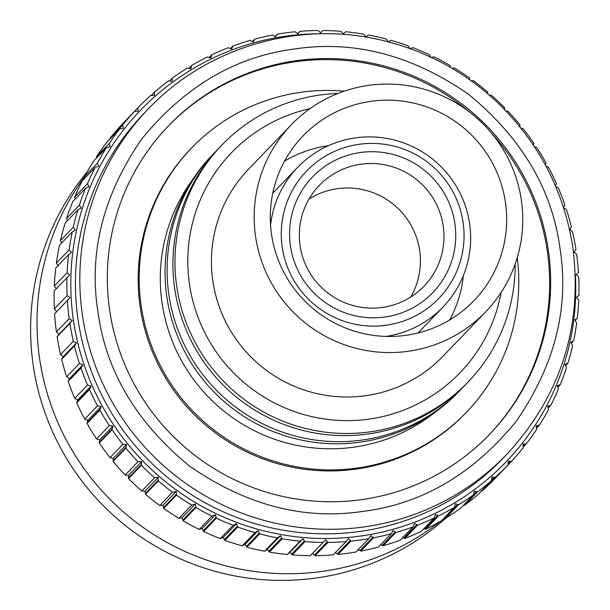 <?xml version="1.0" encoding="UTF-8"?>
<svg xmlns="http://www.w3.org/2000/svg" width="610" height="610" viewBox="0 0 610 610"><rect width="100%" height="100%" fill="white"/><g stroke="black" fill="none" stroke-linecap="round" stroke-linejoin="round"><path stroke-width="0.91" d="M560.026 248.56C552.103 189.207 521.596 137.776 468.503 94.283C412.108 55.213 354.357 40.085 295.248 48.899C235.94 56.272 184.777 86.3 141.749 138.981C103.181 194.994 88.572 252.586 97.935 311.763C105.858 371.116 136.365 422.539 189.466 466.032C245.853 505.111 303.605 520.238 362.721 511.424C422.021 504.051 473.185 474.023 516.212 421.342C554.78 365.329 569.389 307.73 560.026 248.56M109.632 310.162A222.658 220.614 -136.1 0 1 168.535 125.782A222.658 220.614 -136.1 0 1 396.241 69.631A222.658 220.614 -136.1 0 1 548.337 250.153A222.658 220.614 -136.1 0 1 489.433 434.533A222.658 220.614 -136.1 0 1 261.728 490.684A222.658 220.614 -136.1 0 1 109.632 310.162M488.923 435.06A222.658 220.614 43.9 0 0 547.322 251.206A222.658 220.614 43.9 0 0 491.149 132.728M470.051 112.423A222.658 220.614 43.9 0 0 168.024 126.316M148.268 108.976L143.891 113.529A248.91 246.638 43.9 0 0 78.042 319.648A248.91 246.638 43.9 0 0 248.072 521.458A248.91 246.638 43.9 0 0 502.632 458.689L507.009 454.137A248.91 246.638 43.9 0 1 252.448 516.914A248.91 246.638 43.9 0 1 82.419 315.103A248.91 246.638 43.9 0 1 148.268 108.976C205.623 48.358 295.316 21.045 377.293 39.215C422.12 49.006 461.465 69.441 495.335 100.528C538.05 140.925 563.914 190.046 572.92 247.881C582.702 326.945 560.735 395.699 507.009 454.137M325.359 33.756A253.592 251.267 43.9 0 0 73.436 320.281A253.592 251.267 43.9 0 0 348.584 537.441A253.592 251.267 43.9 0 0 575.344 274.309M69.204 318.664L72.239 320.532L57.119 336.773L58.987 334.31L56.417 331.962L69.204 318.664A257.184 254.835 -136.1 0 1 67.39 300.486L54.603 313.776A257.184 254.835 -136.1 0 0 56.417 331.962M310.284 555.71L325.748 539.697L327.936 542.412A257.184 254.835 -136.1 0 0 346.022 541.581L333.228 554.871A257.184 254.835 -136.1 0 1 315.149 555.702L312.495 553.476L310.284 555.71A257.184 254.835 -136.1 0 1 292.182 554.909L289.758 552.485L287.333 554.482A257.184 254.835 -136.1 0 1 269.353 552.065L267.18 549.45L264.565 551.204A257.184 254.835 -136.1 0 1 246.867 547.185L244.945 544.417L242.162 545.897A257.184 254.835 -136.1 0 1 224.876 540.323L223.237 537.41L220.309 538.615A257.184 254.835 -136.1 0 1 203.58 531.516L202.23 528.496L199.18 529.411A257.184 254.835 -136.1 0 1 183.137 520.841L182.085 517.737L178.936 518.355A257.184 254.835 -136.1 0 1 163.724 508.389L162.969 505.233L159.759 505.537A257.184 254.835 -136.1 0 1 145.485 494.26L145.035 491.073L141.787 491.065A257.184 254.835 -136.1 0 1 128.565 478.568L128.428 475.373L125.172 475.053A257.184 254.835 -136.1 0 1 113.117 461.427L113.285 458.262L110.044 457.63A257.184 254.835 -136.1 0 1 99.247 442.99L99.727 439.879L96.532 438.941A257.184 254.835 -136.1 0 1 87.078 423.401L87.855 420.366L84.729 419.123A257.184 254.835 -136.1 0 1 76.707 402.813L77.775 399.886L74.748 398.345A257.184 254.835 -136.1 0 1 68.213 381.402L69.555 378.604L66.665 376.782A257.184 254.835 -136.1 0 1 61.663 359.328L63.28 356.682L60.535 354.593L73.33 341.295A257.184 254.835 -136.1 0 1 69.914 323.483M73.33 341.295L76.54 342.904L75.045 345.229L61.663 359.328M66.665 376.782L79.453 363.484A257.184 254.835 -136.1 0 1 74.458 346.038M79.453 363.484L82.815 364.826L81 368.104L68.213 381.402M74.748 398.345L87.543 385.055A257.184 254.835 -136.1 0 1 81 368.104M87.543 385.055L91.027 386.107L89.495 389.523L76.707 402.813M84.729 419.123L97.524 405.825A257.184 254.835 -136.1 0 1 89.495 389.523M97.524 405.825L101.115 406.588L99.872 410.111L87.078 423.401M96.532 438.941L109.32 425.643A257.184 254.835 -136.1 0 1 99.872 410.111M109.32 425.643L112.98 426.1L112.042 429.699L99.247 442.99M110.044 457.63L122.839 444.339A257.184 254.835 -136.1 0 1 112.042 429.699M122.839 444.339L126.544 444.484L125.904 448.137L113.117 461.427M125.172 475.053L137.959 461.762A257.184 254.835 -136.1 0 1 125.904 448.137M137.959 461.762L141.688 461.595L141.36 465.27L128.565 478.568M141.787 491.065L154.574 477.775A257.184 254.835 -136.1 0 1 141.36 465.27M154.574 477.775L158.295 477.295L158.272 480.97L145.485 494.26M159.759 505.537L172.546 492.247A257.184 254.835 -136.1 0 1 158.272 480.97M172.546 492.247L176.229 491.454L176.511 495.099L163.724 508.389M178.936 518.355L191.731 505.057A257.184 254.835 -136.1 0 1 176.511 495.099M191.731 505.057L195.345 503.959L195.932 507.55L183.137 520.841M199.18 529.411L211.967 516.113A257.184 254.835 -136.1 0 1 195.932 507.55M211.967 516.113L215.483 514.718L216.375 518.218L203.58 531.516M220.309 538.615L233.096 525.324A257.184 254.835 -136.1 0 1 216.375 518.218M233.096 525.324L236.497 523.632L237.671 527.025L224.876 540.323M242.162 545.897L254.95 532.606A257.184 254.835 -136.1 0 1 237.671 527.025M254.95 532.606L258.205 530.639L259.654 533.895L246.867 547.185M264.565 551.204L277.352 537.906A257.184 254.835 -136.1 0 1 259.654 533.895M277.352 537.906L280.44 535.671L282.148 538.775L269.353 552.065M287.333 554.482L300.12 541.184A257.184 254.835 -136.1 0 1 282.148 538.775M300.12 541.184L303.01 538.706L304.969 541.619L292.182 554.909M323.071 542.412A257.184 254.835 -136.1 0 1 304.969 541.619M346.022 541.581L348.462 538.653L350.864 541.139L338.07 554.437L335.21 552.431M338.07 554.437A257.184 254.835 -136.1 0 0 355.996 551.989L368.783 538.691A257.184 254.835 -136.1 0 1 350.864 541.139M368.783 538.691L370.979 535.58L373.564 537.822L360.769 551.112L357.719 549.358M360.769 551.112A257.184 254.835 -136.1 0 0 378.391 547.071L391.178 533.78A257.184 254.835 -136.1 0 1 373.564 537.822M391.178 533.78L393.107 530.494L395.859 532.477L383.065 545.775L380.709 544.661M383.065 545.775A257.184 254.835 -136.1 0 0 400.236 540.163L413.023 526.872A257.184 254.835 -136.1 0 1 395.859 532.477M413.023 526.872L414.67 523.449L417.56 525.157L404.773 538.447L402.646 537.654M404.773 538.447A257.184 254.835 -136.1 0 0 421.358 531.318L434.145 518.027A257.184 254.835 -136.1 0 1 417.56 525.157M434.145 518.027L435.502 514.489L438.506 515.915L425.719 529.205L423.889 528.687M425.719 529.205A257.184 254.835 -136.1 0 0 441.579 520.612L454.374 507.322A257.184 254.835 -136.1 0 1 438.506 515.915M454.374 507.322L455.426 503.692L458.522 504.821L445.735 518.111L444.271 517.821M445.735 518.111A257.184 254.835 -136.1 0 0 460.748 508.13L473.535 494.832A257.184 254.835 -136.1 0 1 458.522 504.821M473.535 494.832L474.283 491.141L477.447 491.973L464.652 505.263L463.63 505.133M464.652 505.263A257.184 254.835 -136.1 0 0 478.705 493.963L491.492 480.672A257.184 254.835 -136.1 0 1 477.447 491.973M491.492 480.672L491.927 476.944L495.122 477.47L482.335 490.76L481.366 490.714M482.335 490.76A257.184 254.835 -136.1 0 0 495.297 478.24L508.092 464.942A257.184 254.835 -136.1 0 1 495.122 477.47M508.092 464.942L508.206 461.213L511.416 461.427L508.092 464.881M546.026 166.217L548.359 167.148A257.184 254.835 -136.1 0 1 556.381 183.457L555.313 186.385L558.333 187.926A257.184 254.835 -136.1 0 1 564.868 204.876L563.518 207.674L566.415 209.497A257.184 254.835 -136.1 0 1 571.41 226.95L569.793 229.589L572.538 231.693A257.184 254.835 -136.1 0 1 575.947 249.505L574.086 251.953L576.648 254.324A257.184 254.835 -136.1 0 1 578.448 272.357L576.351 274.614L578.715 277.214A257.184 254.835 -136.1 0 1 578.898 295.316L576.58 297.36L578.73 300.173A257.184 254.835 -136.1 0 1 577.281 318.214L574.765 320.014L576.679 323.033A257.184 254.835 -136.1 0 1 573.621 340.853L570.929 342.393L572.584 345.588A257.184 254.835 -136.1 0 1 567.941 363.049L565.104 364.322L566.484 367.677A257.184 254.835 -136.1 0 1 560.293 384.635L557.319 385.619L558.424 389.104A257.184 254.835 -136.1 0 1 550.723 405.421L547.658 406.123L548.466 409.707A257.184 254.835 -136.1 0 1 539.332 425.262L536.19 425.658L536.693 429.318A257.184 254.835 -136.1 0 1 526.194 443.981L523.006 444.072L523.197 447.778A257.184 254.835 -136.1 0 1 511.416 461.427M60.535 354.593A257.184 254.835 -136.1 0 1 57.119 336.773M87.062 172.035A249.993 247.706 43.9 0 0 33.222 365.276A249.993 247.706 43.9 0 0 195.2 564.898A249.993 247.706 43.9 0 0 446.352 517.73M444.781 517.905A249.993 247.706 -136.1 0 1 442.097 520.071M440.954 520.978A249.993 247.706 -136.1 0 1 194.361 555.458A249.993 247.706 -136.1 0 1 39.619 358.627A249.993 247.706 -136.1 0 1 84.676 176.656M521.367 200.149A134.894 133.659 -136.1 0 1 485.682 311.847A134.894 133.659 -136.1 0 1 347.731 345.87A134.894 133.659 -136.1 0 1 255.582 236.505A134.894 133.659 -136.1 0 1 291.267 124.798A134.894 133.659 -136.1 0 1 429.226 90.776A134.894 133.659 -136.1 0 1 521.367 200.149M291.267 124.798L248.522 169.229A134.894 133.659 43.9 0 0 212.837 280.928A134.894 133.659 43.9 0 0 304.985 390.301A134.894 133.659 43.9 0 0 442.936 356.278L485.682 311.847M328.233 145.752A118.706 117.623 43.9 0 0 284.55 161.109M505.423 202.329A118.706 117.623 43.9 0 0 424.331 106.079A118.706 117.623 43.9 0 0 302.934 136.022A118.706 117.623 43.9 0 0 271.526 234.324A118.706 117.623 43.9 0 0 352.618 330.567A118.706 117.623 43.9 0 0 474.016 300.631A118.706 117.623 43.9 0 0 505.423 202.329M501.1 292.495A158.63 157.174 -136.1 0 1 342.942 420.572A158.63 157.174 -136.1 0 1 189.458 284.13A158.63 157.174 -136.1 0 1 310.017 108.641M337.925 93.482A170.861 169.298 43.9 0 0 221.948 144.982A170.861 169.298 43.9 0 0 176.748 286.464A170.861 169.298 43.9 0 0 293.456 424.995A170.861 169.298 43.9 0 0 468.19 381.898A170.861 169.298 43.9 0 0 515.175 264.023M221.948 144.982L219.905 147.101A170.861 169.298 43.9 0 0 174.704 288.591A170.861 169.298 43.9 0 0 291.412 427.114A170.861 169.298 43.9 0 0 466.147 384.025L468.19 381.898M270.558 225.22A100.795 99.872 -136.1 0 1 297.665 167.331A100.795 99.872 -136.1 0 1 400.747 141.909A100.795 99.872 -136.1 0 1 469.601 223.634A100.795 99.872 -136.1 0 1 442.936 307.104A100.795 99.872 -136.1 0 1 386.13 336.423M442.936 307.104L420.382 330.536A100.795 99.872 -136.1 0 1 417.926 333.007M217.03 150.167A170.861 169.298 43.9 0 0 214.079 153.156A170.861 169.298 43.9 0 0 168.878 294.638A170.861 169.298 43.9 0 0 285.594 433.169A170.861 169.298 43.9 0 0 460.329 390.072A170.861 169.298 43.9 0 0 463.196 387.014M463.097 222.398A91.805 90.966 -136.1 0 1 385.863 325.29A91.805 90.966 -136.1 0 1 282.216 247.134A91.805 90.966 -136.1 0 1 359.45 144.242A91.805 90.966 -136.1 0 1 463.097 222.398M214.079 153.156L212.036 155.275A170.861 169.298 43.9 0 0 166.835 296.765A170.861 169.298 43.9 0 0 359.74 442.219A170.861 169.298 43.9 0 0 458.285 392.2L460.329 390.072M454.869 223.519A83.448 82.685 43.9 0 0 360.655 152.477A83.448 82.685 43.9 0 0 290.444 246.013A83.448 82.685 43.9 0 0 384.658 317.055A83.448 82.685 43.9 0 0 454.869 223.519M443.226 226.028A72.659 71.995 43.9 0 0 393.595 167.117A72.659 71.995 43.9 0 0 319.289 185.44A72.659 71.995 43.9 0 0 300.067 245.609A72.659 71.995 43.9 0 0 349.698 304.52A72.659 71.995 43.9 0 0 424.003 286.197A72.659 71.995 43.9 0 0 443.226 226.028M410.751 297.009A72.659 71.995 43.9 0 0 419.672 250.504A72.659 71.995 43.9 0 0 308.988 199.104M192.455 179.874A169.427 167.872 43.9 0 0 162.069 302.995A169.427 167.872 43.9 0 0 267.172 436.486A169.427 167.872 43.9 0 0 434.457 412.711M517.234 257.687A190.64 188.894 -136.1 0 1 466.36 412.337A190.64 188.894 -136.1 0 1 271.389 460.42A190.64 188.894 -136.1 0 1 141.169 305.854A190.64 188.894 -136.1 0 1 191.601 147.986A190.64 188.894 -136.1 0 1 344.177 91.18M466.36 412.337L465.346 413.389A190.64 188.894 -136.1 0 1 270.382 461.473A190.64 188.894 -136.1 0 1 140.155 306.899A190.64 188.894 -136.1 0 1 190.587 149.031L191.601 147.986M449.654 319.968A118.706 117.623 43.9 0 0 463.318 275.728M272.739 193.324A100.795 99.872 -136.1 0 1 275.11 190.77L297.665 167.331M545.424 165.112L546.011 162.87A257.184 254.835 -136.1 0 0 536.571 147.33L534.421 146.697M533.514 145.332L533.849 143.274A257.184 254.835 -136.1 0 0 523.06 128.634L521.047 128.245M519.865 126.773L519.987 124.836A257.184 254.835 -136.1 0 0 507.939 111.203L505.995 111.02M504.6 109.571L504.539 107.695A257.184 254.835 -136.1 0 0 491.325 95.191L489.38 95.191M487.878 93.887L487.634 91.996A257.184 254.835 -136.1 0 0 473.36 80.711L471.347 80.901M469.845 79.834L469.395 77.859A257.184 254.835 -136.1 0 0 454.183 67.893L452.041 68.312M450.683 67.512L449.982 65.4A257.184 254.835 -136.1 0 0 433.946 56.829L430.896 57.744M430.561 57.027L429.547 54.725A257.184 254.835 -136.1 0 0 412.817 47.618L409.889 48.823L408.25 45.91A257.184 254.835 -136.1 0 0 390.964 40.329L388.181 41.808L386.267 39.04A257.184 254.835 -136.1 0 0 368.57 35.022L365.947 36.768L363.773 34.152A257.184 254.835 -136.1 0 0 345.801 31.735L343.377 33.733L340.952 31.301A257.184 254.835 -136.1 0 0 322.85 30.5L320.639 32.727L317.985 30.5A257.184 254.835 -136.1 0 0 299.899 31.323L297.924 33.764L295.057 31.766A257.184 254.835 -136.1 0 0 277.138 34.206L275.407 36.836L272.357 35.075A257.184 254.835 -136.1 0 0 254.736 39.116L253.28 41.915L250.062 40.412A257.184 254.835 -136.1 0 0 232.89 46.017L231.708 48.953L228.353 47.733A257.184 254.835 -136.1 0 0 211.769 54.854L210.877 57.912L207.408 56.966A257.184 254.835 -136.1 0 0 191.54 65.56L190.953 68.701L187.392 68.053A257.184 254.835 -136.1 0 0 172.371 78.034L172.089 81.244L168.459 80.894A257.184 254.835 -136.1 0 0 154.414 92.194L154.444 95.434L150.777 95.396A257.184 254.835 -136.1 0 0 137.807 107.917L138.157 111.165L134.482 111.432L121.695 124.722A257.184 254.835 -136.1 0 0 109.907 138.363L122.694 125.073A257.184 254.835 -136.1 0 1 134.482 111.432M122.694 125.073L123.357 128.298L119.705 128.878L106.91 142.168A257.184 254.835 -136.1 0 0 96.41 156.823L109.198 143.533A257.184 254.835 -136.1 0 1 119.705 128.878M109.198 143.533L110.166 146.705L106.559 147.589L93.765 160.887A257.184 254.835 -136.1 0 0 84.63 176.435L97.417 163.137A257.184 254.835 -136.1 0 1 106.559 147.589M97.417 163.137L98.69 166.24L95.152 167.422L82.365 180.712A257.184 254.835 -136.1 0 0 74.664 197.03L87.451 183.74A257.184 254.835 -136.1 0 1 95.152 167.422M87.451 183.74L89.022 186.736L85.583 188.215L72.796 201.506A257.184 254.835 -136.1 0 0 66.597 218.464L79.384 205.166A257.184 254.835 -136.1 0 1 85.583 188.215M79.384 205.166L81.237 208.033L77.927 209.794L65.133 223.085A257.184 254.835 -136.1 0 0 60.489 240.546L73.276 227.248A257.184 254.835 -136.1 0 1 77.927 209.794M73.276 227.248L75.396 229.962L72.239 231.991L59.452 245.281A257.184 254.835 -136.1 0 0 56.387 263.101L69.182 249.81A257.184 254.835 -136.1 0 1 72.239 231.991M69.182 249.81L71.553 252.342L68.572 254.629L55.784 267.92A257.184 254.835 -136.1 0 0 54.328 285.953L67.123 272.662A257.184 254.835 -136.1 0 1 68.572 254.629M67.123 272.662L69.738 274.996L54.16 290.81A257.184 254.835 -136.1 0 0 54.336 308.919L67.123 295.629A257.184 254.835 -136.1 0 1 66.947 277.519M67.123 295.629L69.959 297.741L67.39 300.486M72.239 320.532L58.987 334.31M70.562 322.728L57.637 336.156M55.182 313.212L69.959 297.741M56.699 311.519L54.336 308.919M76.54 342.904L63.28 356.682M75.045 345.229L62.121 358.657M56.478 288.774L54.328 285.953M82.815 364.826L69.555 378.604M81.519 367.258L68.602 380.686M58.301 266.12L56.387 263.101M91.027 386.107L77.775 399.886M89.944 388.631L77.02 402.059M61.717 242.925L60.489 240.546M101.115 406.588L87.855 420.366M100.238 409.188L87.321 422.616M67.489 220.637L66.597 218.464M112.98 426.1L99.727 439.879M112.331 428.754L99.415 442.181M75.266 198.936L74.664 197.03M126.544 444.484L113.285 458.262M126.117 447.176L113.201 460.603M84.981 177.998L84.63 176.435M141.688 461.595L128.428 475.373M141.489 464.301L128.573 477.729M96.563 157.975L96.41 156.823M158.295 477.295L145.035 491.073M158.318 479.994L145.401 493.421M109.937 139.019L109.907 138.363M176.229 491.454L162.969 505.233M176.481 494.13L163.556 507.55M125.019 121.268L137.807 107.917M195.345 503.959L182.085 517.737M195.818 506.59L182.901 520.017M151.303 95.419L154.414 92.194M215.483 514.718L202.23 528.496M216.176 517.28L203.26 530.708M169.488 81.031L172.371 78.034M236.497 523.632L223.237 537.41M237.397 526.11L224.48 539.537M188.856 68.35L191.54 65.56M258.205 530.639L244.945 544.417M259.311 533.01L246.387 546.438M209.238 57.485L211.769 54.854M280.44 535.671L267.18 549.45M281.728 537.928L268.812 551.356M230.481 48.526L232.89 46.017M303.01 538.706L289.758 552.485M304.489 540.818L291.565 554.246M252.418 41.526L254.736 39.116M325.748 539.697L312.495 553.476M327.387 541.665L314.47 555.092M327.936 542.412L315.149 555.702M274.889 36.547L277.138 34.206M350.254 540.452L337.338 553.88M297.695 33.611L299.899 31.323M372.908 537.196L359.984 550.624M395.15 531.92L382.234 545.348M416.821 524.669L403.896 538.096M437.728 515.496L424.812 528.923M457.713 504.478L444.797 517.905M476.616 491.713L463.699 505.141M494.283 477.287L491.553 480.123M510.57 461.328L508.122 463.874M525.347 443.958L523.121 446.276M526.194 443.981L523.159 447.122M538.493 425.322L536.434 427.465M539.332 425.262L536.533 428.167M549.907 405.566L547.986 407.571M550.723 405.421L548.115 408.143M559.492 384.857L557.677 386.74M560.293 384.635L557.822 387.197M567.178 363.346L565.439 365.146M567.941 363.049L565.584 365.497M572.897 341.219L571.219 342.957M573.621 340.853L571.356 343.209M576.595 318.656L574.978 320.341M577.281 318.214L575.077 320.502M578.265 295.827L576.671 297.482M578.898 295.316L576.74 297.566M578.448 272.357L577.373 273.471"/></g></svg>
